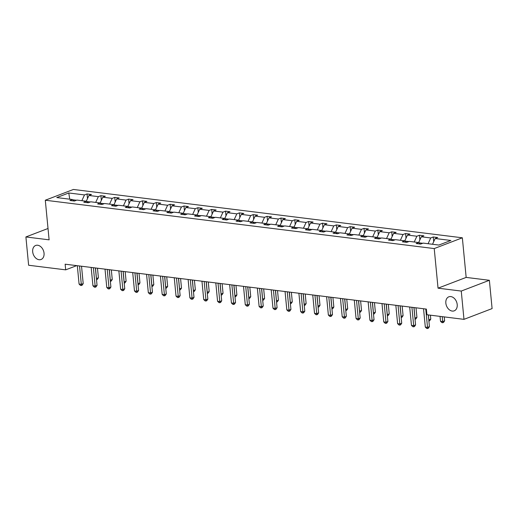 <?xml version="1.0" encoding="UTF-8"?>
<svg xmlns="http://www.w3.org/2000/svg" width="518" height="518" viewBox="0 0 518 518"><rect width="100%" height="100%" fill="white"/><g stroke="black" fill="none" stroke-linecap="round" stroke-linejoin="round"><path stroke-width="0.78" d="M44.043 253.185A7.511 5.413 69 0 1 41.045 259.492A7.511 5.413 69 0 1 32.679 251.774A7.511 5.413 69 0 1 35.671 245.467A7.511 5.413 69 0 1 44.043 253.185M457.206 304.539A7.511 5.413 69 0 1 454.208 310.845A7.511 5.413 69 0 1 445.843 303.127A7.511 5.413 69 0 1 448.834 296.814A7.511 5.413 69 0 1 457.206 304.539M462.347 237.801L73.42 189.459L45.299 200.233L434.226 248.569L462.347 237.801L466.161 277.408L438.04 288.176L461.26 291.064L489.374 280.29L466.161 277.408M489.374 280.29L492.1 308.586L463.979 319.353L461.26 291.064M48.019 228.483L25.9 236.953L28.626 265.248L65.689 269.852L76.709 265.63M76.489 200.246L72.753 199.78M81.857 200.686L84.499 194.923L87.043 193.946L87.49 198.627M69.742 199.184L68.784 192.974L84.499 194.923M86.299 201.243L88.934 195.474L91.479 194.503L87.043 193.946M88.934 195.474L98.342 196.646L100.893 195.668L101.34 200.349M100.149 202.959L102.784 197.196L105.329 196.225L100.893 195.668M102.784 197.196L112.192 198.368L114.737 197.39L115.19 202.072M113.992 204.681L116.634 198.918L119.179 197.941L114.737 197.39M116.634 198.918L126.042 200.09L128.587 199.113L129.04 203.794M127.842 206.404L130.484 200.641L133.029 199.663L128.587 199.113M130.484 200.641L139.892 201.806L142.437 200.835L142.89 205.51M141.692 208.126L144.328 202.363L146.879 201.385L142.437 200.835M144.328 202.363L153.742 203.529L156.287 202.557L156.74 207.232M155.542 209.848L158.178 204.079L160.729 203.108L156.287 202.557M158.178 204.079L167.592 205.251L170.137 204.273L170.584 208.955M169.392 211.571L172.028 205.801L174.572 204.83L170.137 204.273M172.028 205.801L181.436 206.973L183.987 205.996L184.434 210.677M183.242 213.286L185.878 207.524L188.422 206.546L183.987 205.996M185.878 207.524L195.286 208.696L197.837 207.718L198.284 212.399M197.086 215.009L199.728 209.246L202.273 208.268L197.837 207.718M199.728 209.246L209.136 210.418L211.681 209.44L212.134 214.122M210.936 216.731L213.578 210.968L216.123 209.991L211.681 209.44M213.578 210.968L222.986 212.134L225.531 211.163L225.984 215.838M224.786 218.454L227.428 212.691L229.973 211.713L225.531 211.163M227.428 212.691L236.836 213.856L239.381 212.885L239.834 217.56M238.636 220.176L241.271 214.407L243.823 213.435L239.381 212.885M241.271 214.407L250.686 215.579L253.231 214.601L253.678 219.282M252.486 221.898L255.121 216.129L257.666 215.158L253.231 214.601M255.121 216.129L264.536 217.301L267.081 216.323L267.528 221.005M266.336 223.614L268.971 217.851L271.516 216.874L267.081 216.323M268.971 217.851L278.38 219.023L280.931 218.046L281.378 222.727M280.186 225.336L282.822 219.574L285.366 218.596L280.931 218.046M282.822 219.574L292.23 220.746L294.774 219.768L295.228 224.449M294.03 227.059L296.672 221.296L299.216 220.318L294.774 219.768M296.672 221.296L306.08 222.462L308.624 221.49L309.078 226.165M307.88 228.781L310.522 223.018L313.066 222.041L308.624 221.49M310.522 223.018L319.93 224.184L322.474 223.213L322.928 227.888M321.73 230.504L324.365 224.734L326.916 223.763L322.474 223.213M324.365 224.734L333.78 225.906L336.324 224.929L336.778 229.61M335.58 232.226L338.215 226.457L340.76 225.485L336.324 224.929M338.215 226.457L347.63 227.629L350.174 226.651L350.621 231.332M349.43 233.942L352.065 228.179L354.61 227.201L350.174 226.651M352.065 228.179L361.473 229.351L364.024 228.373L364.471 233.055M363.28 235.664L365.915 229.901L368.46 228.924L364.024 228.373M365.915 229.901L375.323 231.073L377.868 230.096L378.321 234.777M377.123 237.386L379.765 231.624L382.31 230.646L377.868 230.096M379.765 231.624L389.173 232.789L391.718 231.818L392.171 236.493M390.973 239.109L393.615 233.346L396.16 232.368L391.718 231.818M393.615 233.346L403.023 234.512L405.568 233.54L406.021 238.215M404.823 240.831L407.465 235.062L410.01 234.091L405.568 233.54M407.465 235.062L416.873 236.234L419.418 235.256L419.871 239.938M418.673 242.554L421.309 236.784L423.86 235.813L419.418 235.256M421.309 236.784L430.723 237.956L433.268 236.979L433.715 241.66M432.524 244.269L435.159 238.507L437.704 237.529L433.268 236.979M435.159 238.507L450.874 240.462L438.863 245.059L423.154 243.104L420.61 244.082L416.168 243.531L418.712 242.554L409.304 241.388L406.76 242.359L402.318 241.809L404.862 240.831L395.454 239.666L392.909 240.637L388.468 240.087L391.019 239.115L381.604 237.943L379.059 238.921L374.618 238.364L377.169 237.393L367.754 236.221L365.209 237.199L360.774 236.648L363.319 235.671L353.904 234.499L351.359 235.476L346.924 234.926L349.469 233.948L340.061 232.783L337.509 233.754L333.074 233.204L335.619 232.226L326.21 231.06L323.666 232.032L319.224 231.481L321.769 230.504L312.36 229.338L309.816 230.309L305.374 229.759L307.919 228.788L298.51 227.616L295.966 228.593L291.524 228.037L294.075 227.065L284.66 225.893L282.116 226.871L277.68 226.321L280.225 225.343L270.81 224.171L268.266 225.149L263.83 224.598L266.375 223.621L256.967 222.455L254.416 223.426L249.98 222.876L252.525 221.898L243.117 220.733L240.572 221.704L236.13 221.154L238.675 220.176L229.267 219.01L226.722 219.988L222.28 219.431L224.825 218.46L215.417 217.288L212.872 218.266L208.43 217.709L210.981 216.738L201.567 215.566L199.022 216.543L194.58 215.993L197.131 215.015L187.717 213.843L185.172 214.821L180.737 214.271L183.281 213.293L173.873 212.127L171.322 213.099L166.887 212.548L169.431 211.571L160.023 210.405L157.472 211.376L153.037 210.826L155.581 209.855L146.173 208.683L143.628 209.66L139.187 209.104L141.731 208.132L132.323 206.96L129.778 207.938L125.337 207.381L127.881 206.41L118.473 205.238L115.928 206.216L111.487 205.665L114.038 204.688L104.623 203.516L102.078 204.493L97.643 203.943L100.188 202.965L90.773 201.8L88.228 202.771L83.793 202.221L86.338 201.243L76.929 200.077L74.378 201.049L69.943 200.498L72.488 199.527L56.773 197.572L68.784 192.974M463.979 319.353L426.916 314.75L426.372 309.091L65.145 264.193L65.689 269.852M87.872 202.726L86.338 201.243M90.339 201.968L86.603 201.502M95.707 202.409L98.342 196.646M101.716 204.448L100.188 202.965M104.183 203.684L100.453 203.224M109.557 204.131L112.192 198.368M115.566 206.17L114.038 204.688M118.033 205.406L114.297 204.947M123.407 205.853L126.042 200.09M129.416 207.893L127.881 206.41M131.883 207.129L128.147 206.663M137.257 207.576L139.892 201.806M143.266 209.615L141.731 208.132M145.733 208.851L141.997 208.385M151.101 209.298L153.742 203.529M157.116 211.331L155.581 209.855M159.583 210.573L155.847 210.107M164.951 211.014L167.592 205.251M170.966 213.053L169.431 211.571M173.433 212.296L169.697 211.83M178.801 212.736L181.436 206.973M184.809 214.776L183.281 213.293M187.276 214.012L183.547 213.552M192.651 214.458L195.286 208.696M198.659 216.498L197.131 215.015M201.126 215.734L197.397 215.274M206.501 216.181L209.136 210.418M212.509 218.22L210.981 216.738M214.976 217.456L211.24 216.99M220.351 217.903L222.986 212.134M226.36 219.943L224.825 218.46M228.826 219.179L225.09 218.713M234.194 219.626L236.836 213.856M240.21 221.659L238.675 220.176M242.677 220.901L238.94 220.435M248.044 221.341L250.686 215.579M254.06 223.381L252.525 221.898M256.527 222.623L252.79 222.157M261.894 223.064L264.536 217.301M267.91 225.103L266.375 223.621M270.377 224.339L266.64 223.88M275.744 224.786L278.38 219.023M281.753 226.826L280.225 225.343M284.22 226.062L280.491 225.602M289.594 226.508L292.23 220.746M295.603 228.548L294.075 227.065M298.07 227.784L294.334 227.318M303.444 228.231L306.08 222.462M309.453 230.27L307.919 228.788M311.92 229.506L308.184 229.04M317.294 229.953L319.93 224.184M323.303 231.986L321.769 230.504M325.77 231.229L322.034 230.763M331.138 231.669L333.78 225.906M337.153 233.709L335.619 232.226M339.62 232.951L335.884 232.485M344.988 233.391L347.63 227.629M351.003 235.431L349.469 233.948M353.47 234.667L349.734 234.207M358.838 235.114L361.473 229.351M364.847 237.153L363.319 235.671M367.314 236.389L363.584 235.93M372.688 236.836L375.323 231.073M378.697 238.876L377.169 237.393M381.164 238.112L377.434 237.645M386.538 238.558L389.173 232.789M392.547 240.598L391.019 239.115M395.014 239.834L391.278 239.368M400.388 240.274L403.023 234.512M406.397 242.314L404.862 240.831M408.864 241.556L405.128 241.09M414.232 241.997L416.873 236.234M420.247 244.036L418.712 242.554M422.714 243.279L418.978 242.812M428.082 243.719L430.723 237.956M25.9 236.953L49.113 239.84L45.299 200.233M438.04 288.176L434.226 248.569M74.022 201.003L72.488 199.527M425.764 309.013L427.531 327.37L425.31 327.091L423.543 308.741M428.302 314.918L429.428 326.644L427.531 327.37L427.577 328.541L426.69 328.431L425.31 327.091M429.428 326.644L428.334 328.25L427.577 328.541M440.041 316.381L440.507 321.27L442.728 321.548L444.632 320.817L444.25 316.906M444.632 320.817L443.537 322.423L442.773 322.714L442.255 316.653M442.773 322.714L441.886 322.604L440.507 321.27M411.914 307.291L413.681 325.647L411.46 325.375L409.693 307.019M413.908 307.543L415.578 324.922L413.681 325.647L413.727 326.819L412.84 326.709L411.46 325.375M415.578 324.922L414.484 326.528L413.727 326.819M398.064 305.575L399.831 323.925L397.61 323.653L395.843 305.296M400.058 305.821L401.728 323.2L399.831 323.925L399.877 325.097L398.99 324.987L397.61 323.653M401.728 323.2L400.641 324.805L399.877 325.097M428.774 319.813L430.782 319.101L430.406 315.184M430.782 319.101L429.687 320.707L428.923 320.998L428.412 314.931M414.924 318.091L416.932 317.379L416.012 307.802M416.932 317.379L415.837 318.984L415.08 319.276L414.018 307.556M384.214 303.852L385.981 322.209L383.76 321.931L381.993 303.574M386.208 304.098L387.885 321.477L385.981 322.209L386.027 323.374L385.139 323.264L383.76 321.931M387.885 321.477L386.791 323.083L386.027 323.374M401.074 316.368L403.082 315.656L402.162 306.08M403.082 315.656L401.987 317.262L401.23 317.553L400.168 305.834M370.364 302.13L372.131 320.487L369.917 320.208L368.149 301.852M372.358 302.376L374.035 319.755L372.131 320.487L372.177 321.652L371.289 321.542L369.917 320.208M374.035 319.755L372.941 321.361L372.177 321.652M387.224 314.646L389.232 313.934L388.312 304.357M389.232 313.934L388.137 315.54L387.38 315.831L386.318 304.111M356.52 300.408L358.288 318.764L356.067 318.486L354.299 300.136M358.514 300.654L360.185 318.033L358.288 318.764L358.333 319.936L357.439 319.826L356.067 318.486M360.185 318.033L359.091 319.645L358.333 319.936M373.374 312.93L375.382 312.212L374.462 302.641M375.382 312.212L374.287 313.817L373.53 314.109L372.468 302.389M342.67 298.685L344.438 317.042L342.217 316.763L340.449 298.413M344.664 298.938L346.335 316.317L344.438 317.042L344.483 318.214L343.596 318.104L342.217 316.763M346.335 316.317L345.241 317.922L344.483 318.214M359.524 311.208L361.538 310.489L360.612 300.919M361.538 310.489L360.444 312.101L359.68 312.386L358.618 300.667M328.82 296.963L330.588 315.32L328.367 315.048L326.599 296.691M330.814 297.215L332.485 314.594L330.588 315.32L330.633 316.492L329.746 316.381L328.367 315.048M332.485 314.594L331.39 316.2L330.633 316.492M345.681 309.486L347.688 308.773L346.762 299.197M347.688 308.773L346.594 310.379L345.83 310.671L344.768 298.951M314.97 295.247L316.738 313.597L314.517 313.325L312.749 294.969M316.964 295.493L318.635 312.872L316.738 313.597L316.783 314.769L315.896 314.659L314.517 313.325M318.635 312.872L317.54 314.478L316.783 314.769M331.831 307.763L333.838 307.051L332.912 297.474M333.838 307.051L332.744 308.657L331.986 308.948L330.924 297.228M301.12 293.525L302.888 311.881L300.667 311.603L298.899 293.246M303.114 293.771L304.791 311.15L302.888 311.881L302.933 313.047L302.046 312.937L300.667 311.603M304.791 311.15L303.697 312.755L302.933 313.047M317.981 306.041L319.988 305.329L319.069 295.752M319.988 305.329L318.894 306.934L318.136 307.226L317.074 295.506M287.27 291.802L289.038 310.159L286.823 309.881L285.055 291.524M289.264 292.048L290.941 309.427L289.038 310.159L289.083 311.324L288.196 311.214L286.823 309.881M290.941 309.427L289.847 311.033L289.083 311.324M304.131 304.319L306.138 303.606L305.219 294.03M306.138 303.606L305.044 305.212L304.286 305.503L303.224 293.784M273.42 290.08L275.188 308.437L272.973 308.158L271.205 289.808M275.414 290.326L277.091 307.705L275.188 308.437L275.239 309.609L274.346 309.499L272.973 308.158M277.091 307.705L275.997 309.317L275.239 309.609M290.281 302.603L292.288 301.884L291.369 292.314M292.288 301.884L291.194 303.49L290.436 303.781L289.374 292.061M259.576 288.358L261.344 306.714L259.123 306.436L257.355 288.086M261.571 288.61L263.241 305.989L261.344 306.714L261.389 307.886L260.502 307.776L259.123 306.436M263.241 305.989L262.147 307.595L261.389 307.886M276.431 300.88L278.438 300.162L277.519 290.592M278.438 300.162L277.35 301.774L276.586 302.059L275.524 290.339M245.726 286.635L247.494 304.992L245.273 304.72L243.505 286.363M247.721 286.888L249.391 304.267L247.494 304.992L247.539 306.164L246.652 306.054L245.273 304.72M249.391 304.267L248.297 305.873L247.539 306.164M262.581 299.158L264.594 298.446L263.668 288.869M264.594 298.446L263.5 300.051L262.736 300.343L261.674 288.623M231.876 284.919L233.644 303.27L231.423 302.998L229.655 284.641M233.871 285.165L235.541 302.544L233.644 303.27L233.689 304.442L232.802 304.331L231.423 302.998M235.541 302.544L234.447 304.15L233.689 304.442M248.737 297.436L250.744 296.723L249.818 287.147M250.744 296.723L249.65 298.329L248.886 298.621L247.824 286.901M218.026 283.197L219.794 301.554L217.573 301.275L215.805 282.919M220.02 283.443L221.698 300.822L219.794 301.554L219.839 302.719L218.952 302.609L217.573 301.275M221.698 300.822L220.603 302.428L219.839 302.719M234.887 295.713L236.894 295.001L235.975 285.424M236.894 295.001L235.8 296.607L235.042 296.898L233.981 285.178M204.176 281.475L205.944 299.831L203.723 299.553L201.962 281.196M206.17 281.721L207.847 299.1L205.944 299.831L205.989 300.997L205.102 300.887L203.723 299.553M207.847 299.1L206.753 300.705L205.989 300.997M221.037 293.991L223.044 293.279L222.125 283.702M223.044 293.279L221.95 294.884L221.192 295.176L220.131 283.456M190.326 279.752L192.094 298.109L189.879 297.831L188.112 279.48M192.32 279.998L193.997 297.384L192.094 298.109L192.139 299.281L191.252 299.171L189.879 297.831M193.997 297.384L192.903 298.99L192.139 299.281M207.187 292.275L209.194 291.556L208.275 281.986M209.194 291.556L208.1 293.162L207.342 293.453L206.281 281.734M176.483 278.03L178.25 296.387L176.029 296.108L174.262 277.758M178.477 278.283L180.147 295.661L178.25 296.387L178.296 297.559L177.409 297.449L176.029 296.108M180.147 295.661L179.053 297.267L178.296 297.559M193.337 290.553L195.344 289.834L194.425 280.264M195.344 289.834L194.25 291.446L193.492 291.738L192.431 280.018M162.633 276.308L164.4 294.664L162.179 294.392L160.412 276.036M164.627 276.56L166.297 293.939L164.4 294.664L164.446 295.836L163.558 295.726L162.179 294.392M166.297 293.939L165.203 295.545L164.446 295.836M179.487 288.83L181.501 288.118L180.575 278.542M181.501 288.118L180.406 289.724L179.642 290.015L178.581 278.296M148.783 274.592L150.55 292.942L148.329 292.67L146.562 274.313M150.777 274.838L152.447 292.217L150.55 292.942L150.596 294.114L149.708 294.004L148.329 292.67M152.447 292.217L151.353 293.823L150.596 294.114M165.643 287.108L167.651 286.396L166.725 276.819M167.651 286.396L166.556 288.002L165.792 288.293L164.73 276.573M134.933 272.869L136.7 291.226L134.479 290.948L132.712 272.591M136.927 273.115L138.597 290.494L136.7 291.226L136.746 292.392L135.858 292.281L134.479 290.948M138.597 290.494L137.503 292.1L136.746 292.392M151.793 285.386L153.801 284.673L152.881 275.097M153.801 284.673L152.706 286.279L151.949 286.571L150.887 274.851M121.082 271.147L122.85 289.504L120.629 289.225L118.862 270.869M123.077 271.393L124.754 288.772L122.85 289.504L122.895 290.669L122.008 290.559L120.629 289.225M124.754 288.772L123.66 290.384L122.895 290.669M137.943 283.663L139.951 282.951L139.031 273.374M139.951 282.951L138.856 284.557L138.099 284.848L137.037 273.128M107.232 269.425L109 287.781L106.786 287.503L105.018 269.153M109.227 269.671L110.904 287.056L109 287.781L109.045 288.953L108.158 288.843L106.786 287.503M110.904 287.056L109.81 288.662L109.045 288.953M124.093 281.947L126.101 281.229L125.181 271.659M126.101 281.229L125.006 282.834L124.249 283.126L123.187 271.406M93.389 267.702L95.15 286.059L92.936 285.787L91.168 267.43M95.377 267.955L97.054 285.334L95.15 286.059L95.202 287.231L94.308 287.121L92.936 285.787M97.054 285.334L95.959 286.94L95.202 287.231M110.243 280.225L112.251 279.506L111.331 269.936M112.251 279.506L111.156 281.119L110.399 281.41L109.337 269.69M79.539 265.987L81.307 284.337L79.086 284.065L77.318 265.708M81.533 266.233L83.204 283.611L81.307 284.337L81.352 285.509L80.465 285.399L79.086 284.065M83.204 283.611L82.109 285.217L81.352 285.509M96.393 278.503L98.407 277.79L97.481 268.214M98.407 277.79L97.313 279.396L96.549 279.688L95.487 267.968"/></g></svg>
